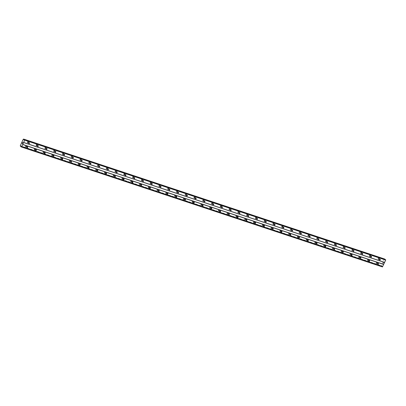<?xml version="1.0" encoding="UTF-8"?>
<svg xmlns="http://www.w3.org/2000/svg" width="406" height="406" viewBox="0 0 406 406"><rect width="100%" height="100%" fill="white"/><g stroke="black" fill="none" stroke-linecap="round" stroke-linejoin="round"><path stroke-width="0.3" stroke-dasharray="2.03 1.52" d="M378.915 259.419A0.426 0.34 -54 0 1 379.265 258.652A0.426 0.34 -54 0 1 378.915 259.419M378.894 258.049A0.71 0.568 126 0 0 378.316 259.322A0.71 0.568 126 0 0 378.894 258.049A0.71 0.568 126 0 0 378.316 259.322A0.71 0.568 126 0 0 378.894 258.049M370.145 256.506A0.426 0.34 -54 0 1 370.495 255.739A0.426 0.34 -54 0 1 370.145 256.506M370.125 255.135A0.71 0.568 126 0 0 369.546 256.409A0.71 0.568 126 0 0 370.125 255.135M370.125 255.13A0.71 0.568 126 0 0 369.546 256.409A0.71 0.568 126 0 0 370.125 255.13M361.376 253.593A0.426 0.34 -54 0 1 361.726 252.826A0.426 0.34 -54 0 1 361.376 253.593M361.355 252.222A0.71 0.568 126 0 0 360.777 253.496A0.71 0.568 126 0 0 361.355 252.222A0.71 0.568 126 0 0 360.777 253.496A0.71 0.568 126 0 0 361.355 252.217M352.606 250.68A0.426 0.34 -54 0 1 352.956 249.913A0.426 0.34 -54 0 1 352.606 250.68M352.586 249.304A0.71 0.568 126 0 0 352.007 250.583A0.71 0.568 126 0 0 352.586 249.304A0.71 0.568 126 0 0 352.007 250.583A0.71 0.568 126 0 0 352.586 249.304M343.836 247.767A0.426 0.34 -54 0 1 344.186 247A0.426 0.34 -54 0 1 343.836 247.767M343.816 246.391A0.71 0.568 126 0 0 343.237 247.67A0.71 0.568 126 0 0 343.816 246.391A0.71 0.568 126 0 0 343.237 247.67A0.71 0.568 126 0 0 343.816 246.391M335.067 244.854A0.426 0.34 -54 0 1 335.417 244.087A0.426 0.34 -54 0 1 335.067 244.854M335.046 243.478A0.71 0.568 126 0 0 334.468 244.757A0.71 0.568 126 0 0 335.046 243.478A0.71 0.568 126 0 0 334.468 244.757A0.71 0.568 126 0 0 335.046 243.478M326.297 241.94A0.426 0.34 -54 0 1 326.647 241.174A0.426 0.34 -54 0 1 326.297 241.94M326.277 240.565A0.71 0.568 126 0 0 325.698 241.844A0.71 0.568 126 0 0 326.277 240.565A0.71 0.568 126 0 0 325.698 241.844A0.71 0.568 126 0 0 326.277 240.565M317.528 239.027A0.426 0.34 -54 0 1 317.878 238.261A0.426 0.34 -54 0 1 317.528 239.027M317.507 237.652A0.71 0.568 126 0 0 316.929 238.931A0.71 0.568 126 0 0 317.507 237.652A0.71 0.568 126 0 0 316.929 238.926A0.71 0.568 126 0 0 317.507 237.652M308.758 236.114A0.426 0.34 -54 0 1 309.108 235.348A0.426 0.34 -54 0 1 308.758 236.114M308.738 234.739A0.71 0.568 126 0 0 308.159 236.018A0.71 0.568 126 0 0 308.738 234.739A0.71 0.568 126 0 0 308.159 236.013A0.71 0.568 126 0 0 308.738 234.739M299.988 233.201A0.426 0.34 -54 0 1 300.338 232.435A0.426 0.34 -54 0 1 299.988 233.201M299.968 231.826A0.71 0.568 126 0 0 299.389 233.1A0.71 0.568 126 0 0 299.968 231.826A0.71 0.568 126 0 0 299.389 233.1A0.71 0.568 126 0 0 299.968 231.826M291.219 230.283A0.426 0.34 -54 0 1 291.569 229.522A0.426 0.34 -54 0 1 291.219 230.283M291.198 228.913A0.71 0.568 126 0 0 290.62 230.187A0.71 0.568 126 0 0 291.198 228.913A0.71 0.568 126 0 0 290.62 230.187A0.71 0.568 126 0 0 291.198 228.913M282.449 227.37A0.426 0.34 -54 0 1 282.799 226.604A0.426 0.34 -54 0 1 282.449 227.37M282.429 226A0.71 0.568 126 0 0 281.85 227.274A0.71 0.568 126 0 0 282.429 226A0.71 0.568 126 0 0 281.85 227.274A0.71 0.568 126 0 0 282.429 226M273.68 224.457A0.426 0.34 -54 0 1 274.03 223.691A0.426 0.34 -54 0 1 273.68 224.457M273.659 223.087A0.71 0.568 126 0 0 273.081 224.361A0.71 0.568 126 0 0 273.659 223.087M273.659 223.082A0.71 0.568 126 0 0 273.081 224.361A0.71 0.568 126 0 0 273.659 223.082M264.91 221.544A0.426 0.34 -54 0 1 265.26 220.778A0.426 0.34 -54 0 1 264.91 221.544M264.89 220.169A0.71 0.568 126 0 0 264.311 221.448A0.71 0.568 126 0 0 264.89 220.169A0.71 0.568 126 0 0 264.311 221.448A0.71 0.568 126 0 0 264.89 220.169M256.14 218.631A0.426 0.34 -54 0 1 256.49 217.865A0.426 0.34 -54 0 1 256.14 218.631M256.12 217.256A0.71 0.568 126 0 0 255.541 218.535A0.71 0.568 126 0 0 256.12 217.256A0.71 0.568 126 0 0 255.541 218.535A0.71 0.568 126 0 0 256.12 217.256M247.371 215.718A0.426 0.34 -54 0 1 247.721 214.952A0.426 0.34 -54 0 1 247.371 215.718M247.35 214.343A0.71 0.568 126 0 0 246.772 215.622A0.71 0.568 126 0 0 247.35 214.343A0.71 0.568 126 0 0 246.772 215.622A0.71 0.568 126 0 0 247.35 214.343M238.601 212.805A0.426 0.34 -54 0 1 238.951 212.039A0.426 0.34 -54 0 1 238.601 212.805M238.581 211.43A0.71 0.568 126 0 0 238.002 212.708A0.71 0.568 126 0 0 238.581 211.43A0.71 0.568 126 0 0 238.002 212.708A0.71 0.568 126 0 0 238.581 211.43M229.832 209.892A0.426 0.34 -54 0 1 230.182 209.126A0.426 0.34 -54 0 1 229.832 209.892M229.811 208.517A0.71 0.568 126 0 0 229.233 209.795A0.71 0.568 126 0 0 229.811 208.517A0.71 0.568 126 0 0 229.233 209.795A0.71 0.568 126 0 0 229.811 208.517M221.062 206.979A0.426 0.34 -54 0 1 221.412 206.212A0.426 0.34 -54 0 1 221.062 206.979M221.042 205.603A0.71 0.568 126 0 0 220.463 206.882A0.71 0.568 126 0 0 221.042 205.603A0.71 0.568 126 0 0 220.463 206.877A0.71 0.568 126 0 0 221.042 205.603M212.292 204.066A0.426 0.34 -54 0 1 212.642 203.299A0.426 0.34 -54 0 1 212.292 204.066M212.272 202.69A0.71 0.568 126 0 0 211.693 203.964A0.71 0.568 126 0 0 212.272 202.69A0.71 0.568 126 0 0 211.693 203.964A0.71 0.568 126 0 0 212.272 202.69M203.523 201.153A0.426 0.34 -54 0 1 203.873 200.386A0.426 0.34 -54 0 1 203.523 201.153M203.502 199.777A0.71 0.568 126 0 0 202.924 201.051A0.71 0.568 126 0 0 203.502 199.777A0.71 0.568 126 0 0 202.924 201.051A0.71 0.568 126 0 0 203.502 199.777M194.753 198.235A0.426 0.34 -54 0 1 195.103 197.473A0.426 0.34 -54 0 1 194.753 198.235M194.733 196.864A0.71 0.568 126 0 0 194.154 198.138A0.71 0.568 126 0 0 194.733 196.864A0.71 0.568 126 0 0 194.154 198.138A0.71 0.568 126 0 0 194.733 196.864M185.984 195.322A0.426 0.34 -54 0 1 186.334 194.555A0.426 0.34 -54 0 1 185.984 195.322M185.963 193.951A0.71 0.568 126 0 0 185.385 195.225A0.71 0.568 126 0 0 185.963 193.951A0.71 0.568 126 0 0 185.385 195.225A0.71 0.568 126 0 0 185.963 193.946M177.214 192.408A0.426 0.34 -54 0 1 177.564 191.642A0.426 0.34 -54 0 1 177.214 192.408M177.194 191.038A0.71 0.568 126 0 0 176.615 192.312A0.71 0.568 126 0 0 177.194 191.038M177.194 191.033A0.71 0.568 126 0 0 176.615 192.312A0.71 0.568 126 0 0 177.194 191.033M168.444 189.495A0.426 0.34 -54 0 1 168.794 188.729A0.426 0.34 -54 0 1 168.444 189.495M168.424 188.12A0.71 0.568 126 0 0 167.845 189.399A0.71 0.568 126 0 0 168.424 188.12A0.71 0.568 126 0 0 167.84 189.399A0.71 0.568 126 0 0 168.424 188.12M159.675 186.582A0.426 0.34 -54 0 1 160.025 185.816A0.426 0.34 -54 0 1 159.675 186.582M159.654 185.207A0.71 0.568 126 0 0 159.076 186.486A0.71 0.568 126 0 0 159.654 185.207A0.71 0.568 126 0 0 159.071 186.486A0.71 0.568 126 0 0 159.654 185.207M150.905 183.669A0.426 0.34 -54 0 1 151.255 182.903A0.426 0.34 -54 0 1 150.905 183.669M150.885 182.294A0.71 0.568 126 0 0 150.306 183.573A0.71 0.568 126 0 0 150.885 182.294A0.71 0.568 126 0 0 150.301 183.573A0.71 0.568 126 0 0 150.885 182.294M142.136 180.756A0.426 0.34 -54 0 1 142.486 179.99A0.426 0.34 -54 0 1 142.136 180.756M142.115 179.381A0.71 0.568 126 0 0 141.537 180.66A0.71 0.568 126 0 0 142.115 179.381A0.71 0.568 126 0 0 141.532 180.66A0.71 0.568 126 0 0 142.115 179.381M133.366 177.843A0.426 0.34 -54 0 1 133.716 177.077A0.426 0.34 -54 0 1 133.366 177.843M133.346 176.468A0.71 0.568 126 0 0 132.767 177.747A0.71 0.568 126 0 0 133.346 176.468A0.71 0.568 126 0 0 132.762 177.742A0.71 0.568 126 0 0 133.346 176.468M124.596 174.93A0.426 0.34 -54 0 1 124.946 174.164A0.426 0.34 -54 0 1 124.596 174.93M124.576 173.555A0.71 0.568 126 0 0 123.997 174.834A0.71 0.568 126 0 0 124.576 173.555A0.71 0.568 126 0 0 123.992 174.829A0.71 0.568 126 0 0 124.576 173.555M115.827 172.017A0.426 0.34 -54 0 1 116.177 171.251A0.426 0.34 -54 0 1 115.827 172.017M115.806 170.642A0.71 0.568 126 0 0 115.228 171.916A0.71 0.568 126 0 0 115.806 170.642A0.71 0.568 126 0 0 115.223 171.916A0.71 0.568 126 0 0 115.806 170.642M107.057 169.099A0.426 0.34 -54 0 1 107.407 168.338A0.426 0.34 -54 0 1 107.057 169.099M107.037 167.729A0.71 0.568 126 0 0 106.458 169.003A0.71 0.568 126 0 0 107.037 167.729A0.71 0.568 126 0 0 106.453 169.003A0.71 0.568 126 0 0 107.037 167.729M98.288 166.186A0.426 0.34 -54 0 1 98.638 165.42A0.426 0.34 -54 0 1 98.288 166.186M98.267 164.816A0.71 0.568 126 0 0 97.689 166.09A0.71 0.568 126 0 0 98.267 164.816A0.71 0.568 126 0 0 97.684 166.09A0.71 0.568 126 0 0 98.267 164.816M89.518 163.273A0.426 0.34 -54 0 1 89.868 162.507A0.426 0.34 -54 0 1 89.518 163.273M89.498 161.903A0.71 0.568 126 0 0 88.919 163.176A0.71 0.568 126 0 0 89.498 161.903A0.71 0.568 126 0 0 88.914 163.176A0.71 0.568 126 0 0 89.498 161.898M80.748 160.36A0.426 0.34 -54 0 1 81.099 159.594A0.426 0.34 -54 0 1 80.748 160.36M80.728 158.985A0.71 0.568 126 0 0 80.149 160.263A0.71 0.568 126 0 0 80.728 158.985A0.71 0.568 126 0 0 80.144 160.263A0.71 0.568 126 0 0 80.728 158.985M71.979 157.447A0.426 0.34 -54 0 1 72.329 156.68A0.426 0.34 -54 0 1 71.979 157.447M71.958 156.071A0.71 0.568 126 0 0 71.38 157.35A0.71 0.568 126 0 0 71.958 156.071A0.71 0.568 126 0 0 71.375 157.35A0.71 0.568 126 0 0 71.958 156.071M63.209 154.534A0.426 0.34 -54 0 1 63.559 153.767A0.426 0.34 -54 0 1 63.209 154.534M63.189 153.158A0.71 0.568 126 0 0 62.61 154.437A0.71 0.568 126 0 0 63.189 153.158A0.71 0.568 126 0 0 62.605 154.437A0.71 0.568 126 0 0 63.189 153.158M54.44 151.621A0.426 0.34 -54 0 1 54.79 150.854A0.426 0.34 -54 0 1 54.44 151.621M54.419 150.245A0.71 0.568 126 0 0 53.841 151.524A0.71 0.568 126 0 0 54.419 150.245A0.71 0.568 126 0 0 53.836 151.524A0.71 0.568 126 0 0 54.419 150.245M45.67 148.708A0.426 0.34 -54 0 1 46.02 147.941A0.426 0.34 -54 0 1 45.67 148.708M45.65 147.332A0.71 0.568 126 0 0 45.071 148.611A0.71 0.568 126 0 0 45.65 147.332A0.71 0.568 126 0 0 45.066 148.611A0.71 0.568 126 0 0 45.65 147.332M36.9 145.795A0.426 0.34 -54 0 1 37.251 145.028A0.426 0.34 -54 0 1 36.9 145.795M36.88 144.419A0.71 0.568 126 0 0 36.301 145.698A0.71 0.568 126 0 0 36.88 144.419A0.71 0.568 126 0 0 36.296 145.693A0.71 0.568 126 0 0 36.88 144.419M28.131 142.882A0.426 0.34 -54 0 1 28.481 142.115A0.426 0.34 -54 0 1 28.131 142.882M28.11 141.506A0.71 0.568 126 0 0 27.532 142.78A0.71 0.568 126 0 0 28.11 141.506A0.71 0.568 126 0 0 27.527 142.78A0.71 0.568 126 0 0 28.11 141.506M377.052 263.504A0.426 0.34 -54 0 1 377.402 262.738A0.426 0.34 -54 0 1 377.052 263.504M377.037 262.134A0.71 0.568 126 0 0 376.453 263.408A0.71 0.568 126 0 0 377.037 262.134M377.032 262.134A0.71 0.568 126 0 0 376.453 263.408A0.71 0.568 126 0 0 377.032 262.134M368.283 260.591A0.426 0.34 -54 0 1 368.633 259.825A0.426 0.34 -54 0 1 368.283 260.591M368.267 259.221A0.71 0.568 126 0 0 367.684 260.495A0.71 0.568 126 0 0 368.267 259.221M368.262 259.216A0.71 0.568 126 0 0 367.684 260.495A0.71 0.568 126 0 0 368.262 259.216M359.513 257.678A0.426 0.34 -54 0 1 359.863 256.912A0.426 0.34 -54 0 1 359.513 257.678M359.498 256.303A0.71 0.568 126 0 0 358.914 257.582A0.71 0.568 126 0 0 359.498 256.303A0.71 0.568 126 0 0 358.914 257.582A0.71 0.568 126 0 0 359.493 256.303M350.743 254.765A0.426 0.34 -54 0 1 351.094 253.999A0.426 0.34 -54 0 1 350.743 254.765M350.728 253.39A0.71 0.568 126 0 0 350.145 254.669A0.71 0.568 126 0 0 350.728 253.39A0.71 0.568 126 0 0 350.145 254.669A0.71 0.568 126 0 0 350.723 253.39M341.974 251.852A0.426 0.34 -54 0 1 342.324 251.086A0.426 0.34 -54 0 1 341.974 251.852M341.959 250.477A0.71 0.568 126 0 0 341.375 251.756A0.71 0.568 126 0 0 341.959 250.477A0.71 0.568 126 0 0 341.375 251.756A0.71 0.568 126 0 0 341.953 250.477M333.204 248.939A0.426 0.34 -54 0 1 333.554 248.173A0.426 0.34 -54 0 1 333.204 248.939M333.189 247.564A0.71 0.568 126 0 0 332.605 248.842A0.71 0.568 126 0 0 333.189 247.564M333.184 247.564A0.71 0.568 126 0 0 332.605 248.842A0.71 0.568 126 0 0 333.184 247.564M324.435 246.026A0.426 0.34 -54 0 1 324.785 245.26A0.426 0.34 -54 0 1 324.435 246.026M324.419 244.651A0.71 0.568 126 0 0 323.836 245.929A0.71 0.568 126 0 0 324.419 244.651A0.71 0.568 126 0 0 323.836 245.929A0.71 0.568 126 0 0 324.414 244.651M315.665 243.113A0.426 0.34 -54 0 1 316.015 242.346A0.426 0.34 -54 0 1 315.665 243.113M315.65 241.737A0.71 0.568 126 0 0 315.066 243.016A0.71 0.568 126 0 0 315.65 241.737A0.71 0.568 126 0 0 315.066 243.011A0.71 0.568 126 0 0 315.645 241.737M306.895 240.2A0.426 0.34 -54 0 1 307.246 239.433A0.426 0.34 -54 0 1 306.895 240.2M306.88 238.824A0.71 0.568 126 0 0 306.297 240.098A0.71 0.568 126 0 0 306.88 238.824A0.71 0.568 126 0 0 306.297 240.098A0.71 0.568 126 0 0 306.875 238.824M298.126 237.287A0.426 0.34 -54 0 1 298.476 236.52A0.426 0.34 -54 0 1 298.126 237.287M298.111 235.911A0.71 0.568 126 0 0 297.527 237.185A0.71 0.568 126 0 0 298.111 235.911A0.71 0.568 126 0 0 297.527 237.185A0.71 0.568 126 0 0 298.105 235.911M289.356 234.369A0.426 0.34 -54 0 1 289.706 233.607A0.426 0.34 -54 0 1 289.356 234.369M289.341 232.998A0.71 0.568 126 0 0 288.757 234.272A0.71 0.568 126 0 0 289.341 232.998M289.336 232.998A0.71 0.568 126 0 0 288.757 234.272A0.71 0.568 126 0 0 289.336 232.998M280.587 231.456A0.426 0.34 -54 0 1 280.937 230.689A0.426 0.34 -54 0 1 280.587 231.456M280.571 230.085A0.71 0.568 126 0 0 279.988 231.359A0.71 0.568 126 0 0 280.571 230.085A0.71 0.568 126 0 0 279.988 231.359A0.71 0.568 126 0 0 280.566 230.085M271.817 228.542A0.426 0.34 -54 0 1 272.167 227.776A0.426 0.34 -54 0 1 271.817 228.542M271.802 227.172A0.71 0.568 126 0 0 271.218 228.446A0.71 0.568 126 0 0 271.802 227.172M271.797 227.167A0.71 0.568 126 0 0 271.218 228.446A0.71 0.568 126 0 0 271.797 227.167M263.047 225.629A0.426 0.34 -54 0 1 263.398 224.863A0.426 0.34 -54 0 1 263.047 225.629M263.032 224.254A0.71 0.568 126 0 0 262.449 225.533A0.71 0.568 126 0 0 263.032 224.254A0.71 0.568 126 0 0 262.449 225.533A0.71 0.568 126 0 0 263.027 224.254M254.278 222.716A0.426 0.34 -54 0 1 254.628 221.95A0.426 0.34 -54 0 1 254.278 222.716M254.263 221.341A0.71 0.568 126 0 0 253.679 222.62A0.71 0.568 126 0 0 254.263 221.341A0.71 0.568 126 0 0 253.679 222.62A0.71 0.568 126 0 0 254.257 221.341M245.508 219.803A0.426 0.34 -54 0 1 245.858 219.037A0.426 0.34 -54 0 1 245.508 219.803M245.493 218.428A0.71 0.568 126 0 0 244.909 219.707A0.71 0.568 126 0 0 245.493 218.428M245.488 218.428A0.71 0.568 126 0 0 244.909 219.707A0.71 0.568 126 0 0 245.488 218.428M236.739 216.89A0.426 0.34 -54 0 1 237.089 216.124A0.426 0.34 -54 0 1 236.739 216.89M236.723 215.515A0.71 0.568 126 0 0 236.14 216.794A0.71 0.568 126 0 0 236.723 215.515A0.71 0.568 126 0 0 236.14 216.794A0.71 0.568 126 0 0 236.718 215.515M227.969 213.977A0.426 0.34 -54 0 1 228.319 213.211A0.426 0.34 -54 0 1 227.969 213.977M227.954 212.602A0.71 0.568 126 0 0 227.37 213.881A0.71 0.568 126 0 0 227.954 212.602A0.71 0.568 126 0 0 227.37 213.876A0.71 0.568 126 0 0 227.949 212.602M219.199 211.064A0.426 0.34 -54 0 1 219.55 210.298A0.426 0.34 -54 0 1 219.199 211.064M219.184 209.689A0.71 0.568 126 0 0 218.601 210.968A0.71 0.568 126 0 0 219.184 209.689A0.71 0.568 126 0 0 218.601 210.963A0.71 0.568 126 0 0 219.179 209.689M210.43 208.151A0.426 0.34 -54 0 1 210.78 207.385A0.426 0.34 -54 0 1 210.43 208.151M210.415 206.776A0.71 0.568 126 0 0 209.831 208.05A0.71 0.568 126 0 0 210.415 206.776A0.71 0.568 126 0 0 209.831 208.05A0.71 0.568 126 0 0 210.409 206.776M201.66 205.233A0.426 0.34 -54 0 1 202.01 204.472A0.426 0.34 -54 0 1 201.66 205.233M201.64 203.863A0.71 0.568 126 0 0 201.061 205.137A0.71 0.568 126 0 0 201.64 203.863A0.71 0.568 126 0 0 201.061 205.137A0.71 0.568 126 0 0 201.64 203.863M192.891 202.32A0.426 0.34 -54 0 1 193.241 201.554A0.426 0.34 -54 0 1 192.891 202.32M192.87 200.95A0.71 0.568 126 0 0 192.292 202.224A0.71 0.568 126 0 0 192.87 200.95A0.71 0.568 126 0 0 192.292 202.224A0.71 0.568 126 0 0 192.87 200.95M184.121 199.407A0.426 0.34 -54 0 1 184.471 198.641A0.426 0.34 -54 0 1 184.121 199.407M184.101 198.037A0.71 0.568 126 0 0 183.522 199.31A0.71 0.568 126 0 0 184.101 198.037A0.71 0.568 126 0 0 183.522 199.31A0.71 0.568 126 0 0 184.101 198.032M175.351 196.494A0.426 0.34 -54 0 1 175.702 195.728A0.426 0.34 -54 0 1 175.351 196.494M175.331 195.119A0.71 0.568 126 0 0 174.753 196.397A0.71 0.568 126 0 0 175.331 195.119A0.71 0.568 126 0 0 174.753 196.397A0.71 0.568 126 0 0 175.331 195.119M166.582 193.581A0.426 0.34 -54 0 1 166.932 192.814A0.426 0.34 -54 0 1 166.582 193.581M166.561 192.205A0.71 0.568 126 0 0 165.983 193.484A0.71 0.568 126 0 0 166.561 192.205A0.71 0.568 126 0 0 165.983 193.484A0.71 0.568 126 0 0 166.561 192.205M157.812 190.668A0.426 0.34 -54 0 1 158.162 189.901A0.426 0.34 -54 0 1 157.812 190.668M157.792 189.292A0.71 0.568 126 0 0 157.213 190.571A0.71 0.568 126 0 0 157.792 189.292A0.71 0.568 126 0 0 157.213 190.571A0.71 0.568 126 0 0 157.792 189.292M149.043 187.755A0.426 0.34 -54 0 1 149.393 186.988A0.426 0.34 -54 0 1 149.043 187.755M149.022 186.379A0.71 0.568 126 0 0 148.444 187.658A0.71 0.568 126 0 0 149.022 186.379A0.71 0.568 126 0 0 148.444 187.658A0.71 0.568 126 0 0 149.022 186.379M140.273 184.842A0.426 0.34 -54 0 1 140.623 184.075A0.426 0.34 -54 0 1 140.273 184.842M140.253 183.466A0.71 0.568 126 0 0 139.674 184.745A0.71 0.568 126 0 0 140.253 183.466A0.71 0.568 126 0 0 139.674 184.745A0.71 0.568 126 0 0 140.253 183.466M131.503 181.929A0.426 0.34 -54 0 1 131.854 181.162A0.426 0.34 -54 0 1 131.503 181.929M131.483 180.553A0.71 0.568 126 0 0 130.905 181.832A0.71 0.568 126 0 0 131.483 180.553A0.71 0.568 126 0 0 130.905 181.827A0.71 0.568 126 0 0 131.483 180.553M122.734 179.016A0.426 0.34 -54 0 1 123.084 178.249A0.426 0.34 -54 0 1 122.734 179.016M122.713 177.64A0.71 0.568 126 0 0 122.135 178.914A0.71 0.568 126 0 0 122.713 177.64A0.71 0.568 126 0 0 122.135 178.914A0.71 0.568 126 0 0 122.713 177.64M113.964 176.102A0.426 0.34 -54 0 1 114.314 175.336A0.426 0.34 -54 0 1 113.964 176.102M113.944 174.727A0.71 0.568 126 0 0 113.365 176.001A0.71 0.568 126 0 0 113.944 174.727A0.71 0.568 126 0 0 113.365 176.001A0.71 0.568 126 0 0 113.944 174.727M105.195 173.184A0.426 0.34 -54 0 1 105.545 172.423A0.426 0.34 -54 0 1 105.195 173.184M105.174 171.814A0.71 0.568 126 0 0 104.596 173.088A0.71 0.568 126 0 0 105.174 171.814A0.71 0.568 126 0 0 104.596 173.088A0.71 0.568 126 0 0 105.174 171.814M96.425 170.271A0.426 0.34 -54 0 1 96.775 169.505A0.426 0.34 -54 0 1 96.425 170.271M96.405 168.901A0.71 0.568 126 0 0 95.826 170.175A0.71 0.568 126 0 0 96.405 168.901A0.71 0.568 126 0 0 95.826 170.175A0.71 0.568 126 0 0 96.405 168.901M87.655 167.358A0.426 0.34 -54 0 1 88.006 166.592A0.426 0.34 -54 0 1 87.655 167.358M87.635 165.988A0.71 0.568 126 0 0 87.057 167.262A0.71 0.568 126 0 0 87.635 165.988A0.71 0.568 126 0 0 87.057 167.262A0.71 0.568 126 0 0 87.635 165.983M78.886 164.445A0.426 0.34 -54 0 1 79.236 163.679A0.426 0.34 -54 0 1 78.886 164.445M78.865 163.07A0.71 0.568 126 0 0 78.287 164.349A0.71 0.568 126 0 0 78.865 163.07A0.71 0.568 126 0 0 78.287 164.349A0.71 0.568 126 0 0 78.865 163.07M70.116 161.532A0.426 0.34 -54 0 1 70.466 160.766A0.426 0.34 -54 0 1 70.116 161.532M70.096 160.157A0.71 0.568 126 0 0 69.517 161.436A0.71 0.568 126 0 0 70.096 160.157A0.71 0.568 126 0 0 69.517 161.436A0.71 0.568 126 0 0 70.096 160.157M61.347 158.619A0.426 0.34 -54 0 1 61.697 157.853A0.426 0.34 -54 0 1 61.347 158.619M61.326 157.244A0.71 0.568 126 0 0 60.748 158.523A0.71 0.568 126 0 0 61.326 157.244A0.71 0.568 126 0 0 60.748 158.523A0.71 0.568 126 0 0 61.326 157.244M52.577 155.706A0.426 0.34 -54 0 1 52.927 154.94A0.426 0.34 -54 0 1 52.577 155.706M52.557 154.331A0.71 0.568 126 0 0 51.978 155.61A0.71 0.568 126 0 0 52.557 154.331A0.71 0.568 126 0 0 51.978 155.61A0.71 0.568 126 0 0 52.557 154.331M43.807 152.793A0.426 0.34 -54 0 1 44.158 152.027A0.426 0.34 -54 0 1 43.807 152.793M43.787 151.418A0.71 0.568 126 0 0 43.209 152.697A0.71 0.568 126 0 0 43.787 151.418A0.71 0.568 126 0 0 43.209 152.692A0.71 0.568 126 0 0 43.787 151.418M35.038 149.88A0.426 0.34 -54 0 1 35.388 149.114A0.426 0.34 -54 0 1 35.038 149.88M35.017 148.505A0.71 0.568 126 0 0 34.439 149.784A0.71 0.568 126 0 0 35.017 148.505A0.71 0.568 126 0 0 34.439 149.778A0.71 0.568 126 0 0 35.017 148.505M26.268 146.967A0.426 0.34 -54 0 1 26.618 146.201A0.426 0.34 -54 0 1 26.268 146.967M26.248 145.592A0.71 0.568 126 0 0 25.669 146.865A0.71 0.568 126 0 0 26.248 145.592A0.71 0.568 126 0 0 25.669 146.865A0.71 0.568 126 0 0 26.248 145.592M26.151 147.221A0.71 0.568 -54 0 1 26.735 145.942A0.71 0.568 -54 0 1 26.151 147.221M25.715 146.901A0.71 0.568 -54 0 1 26.294 145.622A0.71 0.568 -54 0 1 25.715 146.901M34.921 150.134A0.71 0.568 -54 0 1 35.505 148.855A0.71 0.568 -54 0 1 34.921 150.134M34.485 149.814A0.71 0.568 -54 0 1 35.063 148.54A0.71 0.568 -54 0 1 34.485 149.814M43.691 153.047A0.71 0.568 -54 0 1 44.274 151.773A0.71 0.568 -54 0 1 43.691 153.047M43.254 152.727A0.71 0.568 -54 0 1 43.833 151.453A0.71 0.568 -54 0 1 43.254 152.727M52.46 155.96A0.71 0.568 -54 0 1 53.044 154.686A0.71 0.568 -54 0 1 52.46 155.96M52.024 155.64A0.71 0.568 -54 0 1 52.602 154.366A0.71 0.568 -54 0 1 52.024 155.64M61.23 158.873A0.71 0.568 -54 0 1 61.813 157.599A0.71 0.568 -54 0 1 61.23 158.873M60.793 158.553A0.71 0.568 -54 0 1 61.372 157.279A0.71 0.568 -54 0 1 60.793 158.553M69.999 161.786A0.71 0.568 -54 0 1 70.583 160.512A0.71 0.568 -54 0 1 69.999 161.786M69.563 161.466A0.71 0.568 -54 0 1 70.142 160.192A0.71 0.568 -54 0 1 69.563 161.466M78.769 164.699A0.71 0.568 -54 0 1 79.353 163.425A0.71 0.568 -54 0 1 78.769 164.699M78.333 164.384A0.71 0.568 -54 0 1 78.911 163.105A0.71 0.568 -54 0 1 78.333 164.384M87.539 167.617A0.71 0.568 -54 0 1 88.122 166.338A0.71 0.568 -54 0 1 87.539 167.617M87.102 167.297A0.71 0.568 -54 0 1 87.681 166.018A0.71 0.568 -54 0 1 87.102 167.297M96.308 170.53A0.71 0.568 -54 0 1 96.892 169.251A0.71 0.568 -54 0 1 96.308 170.53M95.872 170.21A0.71 0.568 -54 0 1 96.45 168.932A0.71 0.568 -54 0 1 95.872 170.21M105.078 173.443A0.71 0.568 -54 0 1 105.661 172.164A0.71 0.568 -54 0 1 105.078 173.443M104.641 173.123A0.71 0.568 -54 0 1 105.22 171.845A0.71 0.568 -54 0 1 104.641 173.123M113.847 176.356A0.71 0.568 -54 0 1 114.431 175.077A0.71 0.568 -54 0 1 113.847 176.356M113.411 176.037A0.71 0.568 -54 0 1 113.99 174.758A0.71 0.568 -54 0 1 113.411 176.037M122.617 179.269A0.71 0.568 -54 0 1 123.201 177.99A0.71 0.568 -54 0 1 122.617 179.269M122.181 178.95A0.71 0.568 -54 0 1 122.759 177.671A0.71 0.568 -54 0 1 122.181 178.95M131.387 182.182A0.71 0.568 -54 0 1 131.97 180.903A0.71 0.568 -54 0 1 131.387 182.182M130.95 181.863A0.71 0.568 -54 0 1 131.529 180.589A0.71 0.568 -54 0 1 130.95 181.863M140.156 185.095A0.71 0.568 -54 0 1 140.74 183.822A0.71 0.568 -54 0 1 140.156 185.095M139.72 184.776A0.71 0.568 -54 0 1 140.298 183.502A0.71 0.568 -54 0 1 139.72 184.776M148.926 188.008A0.71 0.568 -54 0 1 149.51 186.735A0.71 0.568 -54 0 1 148.926 188.008M148.489 187.689A0.71 0.568 -54 0 1 149.068 186.415A0.71 0.568 -54 0 1 148.489 187.689M157.695 190.921A0.71 0.568 -54 0 1 158.279 189.648A0.71 0.568 -54 0 1 157.695 190.921M157.259 190.602A0.71 0.568 -54 0 1 157.838 189.328A0.71 0.568 -54 0 1 157.259 190.602M166.465 193.835A0.71 0.568 -54 0 1 167.049 192.561A0.71 0.568 -54 0 1 166.465 193.835M166.029 193.52A0.71 0.568 -54 0 1 166.607 192.241A0.71 0.568 -54 0 1 166.029 193.52M175.235 196.753A0.71 0.568 -54 0 1 175.818 195.474A0.71 0.568 -54 0 1 175.235 196.753M174.798 196.433A0.71 0.568 -54 0 1 175.382 195.154A0.71 0.568 -54 0 1 174.798 196.433M184.004 199.666A0.71 0.568 -54 0 1 184.588 198.387A0.71 0.568 -54 0 1 184.004 199.666M183.568 199.346A0.71 0.568 -54 0 1 184.151 198.067A0.71 0.568 -54 0 1 183.568 199.346M192.774 202.579A0.71 0.568 -54 0 1 193.357 201.3A0.71 0.568 -54 0 1 192.774 202.579M192.337 202.259A0.71 0.568 -54 0 1 192.921 200.98A0.71 0.568 -54 0 1 192.337 202.259M201.543 205.492A0.71 0.568 -54 0 1 202.127 204.213A0.71 0.568 -54 0 1 201.543 205.492M201.107 205.172A0.71 0.568 -54 0 1 201.691 203.893A0.71 0.568 -54 0 1 201.107 205.172M210.313 208.405A0.71 0.568 -54 0 1 210.897 207.126A0.71 0.568 -54 0 1 210.313 208.405M209.877 208.085A0.71 0.568 -54 0 1 210.46 206.806A0.71 0.568 -54 0 1 209.877 208.085M219.083 211.318A0.71 0.568 -54 0 1 219.666 210.039A0.71 0.568 -54 0 1 219.083 211.318M218.646 210.998A0.71 0.568 -54 0 1 219.23 209.724A0.71 0.568 -54 0 1 218.646 210.998M227.852 214.231A0.71 0.568 -54 0 1 228.436 212.957A0.71 0.568 -54 0 1 227.852 214.231M227.416 213.911A0.71 0.568 -54 0 1 227.999 212.637A0.71 0.568 -54 0 1 227.416 213.911M236.622 217.144A0.71 0.568 -54 0 1 237.205 215.87A0.71 0.568 -54 0 1 236.622 217.144M236.185 216.824A0.71 0.568 -54 0 1 236.769 215.55A0.71 0.568 -54 0 1 236.185 216.824M245.391 220.057A0.71 0.568 -54 0 1 245.975 218.783A0.71 0.568 -54 0 1 245.391 220.057M244.955 219.737A0.71 0.568 -54 0 1 245.539 218.464A0.71 0.568 -54 0 1 244.955 219.737M254.161 222.97A0.71 0.568 -54 0 1 254.745 221.696A0.71 0.568 -54 0 1 254.161 222.97M253.725 222.65A0.71 0.568 -54 0 1 254.308 221.377A0.71 0.568 -54 0 1 253.725 222.65M262.931 225.883A0.71 0.568 -54 0 1 263.514 224.609A0.71 0.568 -54 0 1 262.931 225.883M262.494 225.569A0.71 0.568 -54 0 1 263.078 224.29A0.71 0.568 -54 0 1 262.494 225.569M271.7 228.801A0.71 0.568 -54 0 1 272.284 227.522A0.71 0.568 -54 0 1 271.7 228.801M271.264 228.482A0.71 0.568 -54 0 1 271.847 227.203A0.71 0.568 -54 0 1 271.264 228.482M280.47 231.714A0.71 0.568 -54 0 1 281.053 230.435A0.71 0.568 -54 0 1 280.47 231.714M280.033 231.395A0.71 0.568 -54 0 1 280.617 230.116A0.71 0.568 -54 0 1 280.033 231.395M289.239 234.627A0.71 0.568 -54 0 1 289.823 233.348A0.71 0.568 -54 0 1 289.239 234.627M288.803 234.308A0.71 0.568 -54 0 1 289.387 233.029A0.71 0.568 -54 0 1 288.803 234.308M298.009 237.54A0.71 0.568 -54 0 1 298.593 236.262A0.71 0.568 -54 0 1 298.009 237.54M297.573 237.221A0.71 0.568 -54 0 1 298.156 235.942A0.71 0.568 -54 0 1 297.573 237.221M306.779 240.453A0.71 0.568 -54 0 1 307.362 239.175A0.71 0.568 -54 0 1 306.779 240.453M306.342 240.134A0.71 0.568 -54 0 1 306.926 238.855A0.71 0.568 -54 0 1 306.342 240.134M315.548 243.367A0.71 0.568 -54 0 1 316.132 242.088A0.71 0.568 -54 0 1 315.548 243.367M315.112 243.047A0.71 0.568 -54 0 1 315.695 241.773A0.71 0.568 -54 0 1 315.112 243.047M324.318 246.28A0.71 0.568 -54 0 1 324.901 245.006A0.71 0.568 -54 0 1 324.318 246.28M323.881 245.96A0.71 0.568 -54 0 1 324.465 244.686A0.71 0.568 -54 0 1 323.881 245.96M333.087 249.193A0.71 0.568 -54 0 1 333.671 247.919A0.71 0.568 -54 0 1 333.087 249.193M332.651 248.873A0.71 0.568 -54 0 1 333.235 247.599A0.71 0.568 -54 0 1 332.651 248.873M341.857 252.106A0.71 0.568 -54 0 1 342.441 250.832A0.71 0.568 -54 0 1 341.857 252.106M341.421 251.786A0.71 0.568 -54 0 1 342.004 250.512A0.71 0.568 -54 0 1 341.421 251.786M350.627 255.019A0.71 0.568 -54 0 1 351.21 253.745A0.71 0.568 -54 0 1 350.627 255.019M350.19 254.704A0.71 0.568 -54 0 1 350.774 253.425A0.71 0.568 -54 0 1 350.19 254.704M359.396 257.937A0.71 0.568 -54 0 1 359.98 256.658A0.71 0.568 -54 0 1 359.396 257.937M358.96 257.617A0.71 0.568 -54 0 1 359.543 256.338A0.71 0.568 -54 0 1 358.96 257.617M368.166 260.85A0.71 0.568 -54 0 1 368.749 259.571A0.71 0.568 -54 0 1 368.166 260.85M367.729 260.53A0.71 0.568 -54 0 1 368.313 259.251A0.71 0.568 -54 0 1 367.729 260.53M376.935 263.763A0.71 0.568 -54 0 1 377.519 262.484A0.71 0.568 -54 0 1 376.935 263.763M376.499 263.443A0.71 0.568 -54 0 1 377.083 262.164A0.71 0.568 -54 0 1 376.499 263.443M28.014 143.135A0.71 0.568 -54 0 1 28.598 141.856A0.71 0.568 -54 0 1 28.014 143.135M27.578 142.816A0.71 0.568 -54 0 1 28.156 141.537A0.71 0.568 -54 0 1 27.578 142.816M36.784 146.048A0.71 0.568 -54 0 1 37.367 144.769A0.71 0.568 -54 0 1 36.784 146.048M36.347 145.729A0.71 0.568 -54 0 1 36.926 144.455A0.71 0.568 -54 0 1 36.347 145.729M45.553 148.961A0.71 0.568 -54 0 1 46.137 147.688A0.71 0.568 -54 0 1 45.553 148.961M45.117 148.642A0.71 0.568 -54 0 1 45.695 147.368A0.71 0.568 -54 0 1 45.117 148.642M54.323 151.874A0.71 0.568 -54 0 1 54.906 150.601A0.71 0.568 -54 0 1 54.323 151.874M53.886 151.555A0.71 0.568 -54 0 1 54.465 150.281A0.71 0.568 -54 0 1 53.886 151.555M63.092 154.787A0.71 0.568 -54 0 1 63.676 153.514A0.71 0.568 -54 0 1 63.092 154.787M62.656 154.468A0.71 0.568 -54 0 1 63.234 153.194A0.71 0.568 -54 0 1 62.656 154.468M71.862 157.701A0.71 0.568 -54 0 1 72.446 156.427A0.71 0.568 -54 0 1 71.862 157.701M71.426 157.386A0.71 0.568 -54 0 1 72.004 156.107A0.71 0.568 -54 0 1 71.426 157.386M80.632 160.619A0.71 0.568 -54 0 1 81.215 159.34A0.71 0.568 -54 0 1 80.632 160.619M80.195 160.299A0.71 0.568 -54 0 1 80.774 159.02A0.71 0.568 -54 0 1 80.195 160.299M89.401 163.532A0.71 0.568 -54 0 1 89.985 162.253A0.71 0.568 -54 0 1 89.401 163.532M88.965 163.212A0.71 0.568 -54 0 1 89.543 161.933A0.71 0.568 -54 0 1 88.965 163.212M98.171 166.445A0.71 0.568 -54 0 1 98.754 165.166A0.71 0.568 -54 0 1 98.171 166.445M97.734 166.125A0.71 0.568 -54 0 1 98.313 164.846A0.71 0.568 -54 0 1 97.734 166.125M106.94 169.358A0.71 0.568 -54 0 1 107.524 168.079A0.71 0.568 -54 0 1 106.94 169.358M106.504 169.038A0.71 0.568 -54 0 1 107.082 167.759A0.71 0.568 -54 0 1 106.504 169.038M115.71 172.271A0.71 0.568 -54 0 1 116.294 170.992A0.71 0.568 -54 0 1 115.71 172.271M115.274 171.951A0.71 0.568 -54 0 1 115.852 170.672A0.71 0.568 -54 0 1 115.274 171.951M124.48 175.184A0.71 0.568 -54 0 1 125.063 173.905A0.71 0.568 -54 0 1 124.48 175.184M124.043 174.864A0.71 0.568 -54 0 1 124.622 173.59A0.71 0.568 -54 0 1 124.043 174.864M133.249 178.097A0.71 0.568 -54 0 1 133.833 176.823A0.71 0.568 -54 0 1 133.249 178.097M132.813 177.777A0.71 0.568 -54 0 1 133.391 176.503A0.71 0.568 -54 0 1 132.813 177.777M142.019 181.01A0.71 0.568 -54 0 1 142.602 179.736A0.71 0.568 -54 0 1 142.019 181.01M141.582 180.69A0.71 0.568 -54 0 1 142.161 179.416A0.71 0.568 -54 0 1 141.582 180.69M150.788 183.923A0.71 0.568 -54 0 1 151.372 182.649A0.71 0.568 -54 0 1 150.788 183.923M150.352 183.603A0.71 0.568 -54 0 1 150.93 182.33A0.71 0.568 -54 0 1 150.352 183.603M159.558 186.836A0.71 0.568 -54 0 1 160.142 185.562A0.71 0.568 -54 0 1 159.558 186.836M159.122 186.516A0.71 0.568 -54 0 1 159.7 185.243A0.71 0.568 -54 0 1 159.122 186.516M168.328 189.749A0.71 0.568 -54 0 1 168.911 188.475A0.71 0.568 -54 0 1 168.328 189.749M167.891 189.435A0.71 0.568 -54 0 1 168.47 188.156A0.71 0.568 -54 0 1 167.891 189.435M177.097 192.667A0.71 0.568 -54 0 1 177.681 191.388A0.71 0.568 -54 0 1 177.097 192.667M176.661 192.348A0.71 0.568 -54 0 1 177.239 191.069A0.71 0.568 -54 0 1 176.661 192.348M185.867 195.58A0.71 0.568 -54 0 1 186.45 194.301A0.71 0.568 -54 0 1 185.867 195.58M185.43 195.261A0.71 0.568 -54 0 1 186.009 193.982A0.71 0.568 -54 0 1 185.43 195.261M194.636 198.493A0.71 0.568 -54 0 1 195.22 197.214A0.71 0.568 -54 0 1 194.636 198.493M194.2 198.174A0.71 0.568 -54 0 1 194.778 196.895A0.71 0.568 -54 0 1 194.2 198.174M203.406 201.406A0.71 0.568 -54 0 1 203.99 200.128A0.71 0.568 -54 0 1 203.406 201.406M202.97 201.087A0.71 0.568 -54 0 1 203.548 199.808A0.71 0.568 -54 0 1 202.97 201.087M212.176 204.32A0.71 0.568 -54 0 1 212.759 203.041A0.71 0.568 -54 0 1 212.176 204.32M211.739 204A0.71 0.568 -54 0 1 212.318 202.721A0.71 0.568 -54 0 1 211.739 204M220.945 207.233A0.71 0.568 -54 0 1 221.529 205.954A0.71 0.568 -54 0 1 220.945 207.233M220.509 206.913A0.71 0.568 -54 0 1 221.087 205.639A0.71 0.568 -54 0 1 220.509 206.913M229.715 210.146A0.71 0.568 -54 0 1 230.298 208.872A0.71 0.568 -54 0 1 229.715 210.146M229.278 209.826A0.71 0.568 -54 0 1 229.857 208.552A0.71 0.568 -54 0 1 229.278 209.826M238.484 213.059A0.71 0.568 -54 0 1 239.068 211.785A0.71 0.568 -54 0 1 238.484 213.059M238.048 212.739A0.71 0.568 -54 0 1 238.626 211.465A0.71 0.568 -54 0 1 238.048 212.739M247.254 215.972A0.71 0.568 -54 0 1 247.838 214.698A0.71 0.568 -54 0 1 247.254 215.972M246.818 215.652A0.71 0.568 -54 0 1 247.396 214.378A0.71 0.568 -54 0 1 246.818 215.652M256.024 218.885A0.71 0.568 -54 0 1 256.607 217.611A0.71 0.568 -54 0 1 256.024 218.885M255.587 218.565A0.71 0.568 -54 0 1 256.166 217.291A0.71 0.568 -54 0 1 255.587 218.565M264.793 221.803A0.71 0.568 -54 0 1 265.377 220.524A0.71 0.568 -54 0 1 264.793 221.803M264.357 221.483A0.71 0.568 -54 0 1 264.935 220.204A0.71 0.568 -54 0 1 264.357 221.483M273.563 224.716A0.71 0.568 -54 0 1 274.146 223.437A0.71 0.568 -54 0 1 273.563 224.716M273.126 224.396A0.71 0.568 -54 0 1 273.705 223.117A0.71 0.568 -54 0 1 273.126 224.396M282.332 227.629A0.71 0.568 -54 0 1 282.916 226.35A0.71 0.568 -54 0 1 282.332 227.629M281.896 227.309A0.71 0.568 -54 0 1 282.474 226.03A0.71 0.568 -54 0 1 281.896 227.309M291.102 230.542A0.71 0.568 -54 0 1 291.686 229.263A0.71 0.568 -54 0 1 291.102 230.542M290.666 230.222A0.71 0.568 -54 0 1 291.244 228.943A0.71 0.568 -54 0 1 290.666 230.222M299.872 233.455A0.71 0.568 -54 0 1 300.455 232.176A0.71 0.568 -54 0 1 299.872 233.455M299.435 233.135A0.71 0.568 -54 0 1 300.014 231.856A0.71 0.568 -54 0 1 299.435 233.135M308.641 236.368A0.71 0.568 -54 0 1 309.225 235.089A0.71 0.568 -54 0 1 308.641 236.368M308.205 236.048A0.71 0.568 -54 0 1 308.783 234.775A0.71 0.568 -54 0 1 308.205 236.048M317.411 239.281A0.71 0.568 -54 0 1 317.994 238.007A0.71 0.568 -54 0 1 317.411 239.281M316.974 238.961A0.71 0.568 -54 0 1 317.553 237.688A0.71 0.568 -54 0 1 316.974 238.961M326.18 242.194A0.71 0.568 -54 0 1 326.764 240.92A0.71 0.568 -54 0 1 326.18 242.194M325.744 241.874A0.71 0.568 -54 0 1 326.322 240.601A0.71 0.568 -54 0 1 325.744 241.874M334.95 245.107A0.71 0.568 -54 0 1 335.534 243.833A0.71 0.568 -54 0 1 334.95 245.107M334.514 244.788A0.71 0.568 -54 0 1 335.092 243.514A0.71 0.568 -54 0 1 334.514 244.788M343.72 248.02A0.71 0.568 -54 0 1 344.303 246.746A0.71 0.568 -54 0 1 343.72 248.02M343.283 247.701A0.71 0.568 -54 0 1 343.862 246.427A0.71 0.568 -54 0 1 343.283 247.701M352.489 250.933A0.71 0.568 -54 0 1 353.073 249.66A0.71 0.568 -54 0 1 352.489 250.933M352.053 250.619A0.71 0.568 -54 0 1 352.631 249.34A0.71 0.568 -54 0 1 352.053 250.619M361.259 253.851A0.71 0.568 -54 0 1 361.842 252.573A0.71 0.568 -54 0 1 361.259 253.851M360.822 253.532A0.71 0.568 -54 0 1 361.401 252.253A0.71 0.568 -54 0 1 360.822 253.532M370.028 256.765A0.71 0.568 -54 0 1 370.612 255.486A0.71 0.568 -54 0 1 370.028 256.765M369.592 256.445A0.71 0.568 -54 0 1 370.17 255.166A0.71 0.568 -54 0 1 369.592 256.445M378.798 259.678A0.71 0.568 -54 0 1 379.382 258.399A0.71 0.568 -54 0 1 378.798 259.678M378.362 259.358A0.71 0.568 -54 0 1 378.945 258.079A0.71 0.568 -54 0 1 378.362 259.358M22.188 143.242L22.289 142.973M22.538 143.156L22.426 143.46M22.447 142.821L22.518 142.562M22.772 142.643L22.634 142.998M383.518 262.499L383.396 262.758L383.518 262.499M383.751 262.672L383.629 262.926L383.751 262.672M383.65 262.941L383.782 262.652L383.513 262.454L383.629 262.926M383.218 263.103L383.487 263.296L383.218 263.103M384.644 259.018L384.264 259.195L381.315 265.661L381.549 266.285L382.107 266.108L382.427 266.92M20.792 146.165L382.137 266.224M385.431 259.612L384.974 259.835L384.776 259.388M384.974 259.835L23.964 139.897L384.974 259.835M24.045 139.867L385.066 259.81M24.111 139.831L384.837 259.673M24.279 139.73L384.822 259.515M23.594 139.101L384.609 259.038M23.431 139.228L384.375 259.145M23.249 139.253L384.264 259.195M20.3 145.718L381.315 265.661M20.325 145.866L381.341 265.808M20.366 146.175L381.386 266.118M20.376 146.231L381.391 266.169M21.137 146.505L381.594 266.255M382.107 266.108L21.092 146.165L381.934 266.047M21.219 146.845L382.234 266.783M24.345 139.694L385.365 259.632M24.025 139.882L384.878 259.769M24.203 139.776L384.837 259.591M23.33 139.202L384.345 259.145M20.305 145.835L381.325 265.778M21.142 146.546L381.544 266.28L21.142 146.546M21.122 146.231L381.873 266.087M21.005 146.104L382.021 266.047M21.153 146.698L382.168 266.64M379.727 260.028L378.839 259.383M370.957 257.115L370.069 256.47M362.188 254.202L361.299 253.557M353.418 251.289L352.53 250.639M344.648 248.376L343.76 247.726M335.879 245.463L334.991 244.813M327.109 242.549L326.221 241.9M318.34 239.636L317.451 238.987M309.57 236.718L308.682 236.074M300.8 233.805L299.912 233.161M292.031 230.892L291.143 230.248M283.261 227.979L282.373 227.335M274.492 225.066L273.603 224.422M265.722 222.153L264.834 221.509M256.952 219.24L256.064 218.59M248.183 216.327L247.295 215.677M239.413 213.414L238.525 212.764M230.644 210.501L229.755 209.851M221.874 207.583L220.986 206.938M213.104 204.67L212.216 204.025M204.335 201.757L203.447 201.112M195.565 198.844L194.677 198.199M186.796 195.931L185.907 195.286M178.026 193.017L177.138 192.373M169.256 190.104L168.368 189.455M160.487 187.191L159.599 186.542M151.717 184.278L150.829 183.629M142.948 181.365L142.059 180.716M134.178 178.452L133.29 177.803M125.408 175.534L124.52 174.89M116.639 172.621L115.751 171.977M107.869 169.708L106.981 169.063M99.1 166.795L98.211 166.15M90.33 163.882L89.442 163.237M81.56 160.969L80.672 160.324M72.791 158.056L71.903 157.406M64.021 155.143L63.133 154.493M55.252 152.23L54.363 151.58M46.482 149.317L45.594 148.667M37.712 146.399L36.824 145.754M28.943 143.485L28.055 142.841M377.869 264.113L376.976 263.469M369.1 261.2L368.206 260.556M360.33 258.287L359.437 257.643M351.56 255.374L350.667 254.724M342.791 252.461L341.898 251.811M334.021 249.548L333.128 248.898M325.252 246.635L324.358 245.985M316.482 243.717L315.589 243.072M307.712 240.804L306.819 240.159M298.943 237.891L298.05 237.246M290.173 234.978L289.28 234.333M281.404 232.065L280.51 231.42M272.634 229.151L271.741 228.507M263.864 226.238L262.971 225.594M255.095 223.325L254.202 222.676M246.32 220.412L245.432 219.763M237.551 217.499L236.662 216.85M228.781 214.586L227.893 213.937M220.011 211.668L219.123 211.024M211.242 208.755L210.354 208.111M202.472 205.842L201.584 205.197M193.703 202.929L192.814 202.284M184.933 200.016L184.045 199.371M176.163 197.103L175.275 196.458M167.394 194.19L166.506 193.54M158.624 191.277L157.736 190.627M149.855 188.364L148.966 187.714M141.085 185.451L140.197 184.801M132.315 182.533L131.427 181.888M123.546 179.619L122.658 178.975M114.776 176.706L113.888 176.062M106.007 173.793L105.118 173.149M97.237 170.88L96.349 170.236M88.467 167.967L87.579 167.323M79.698 165.054L78.81 164.41M70.928 162.141L70.04 161.492M62.159 159.228L61.27 158.579M53.389 156.315L52.501 155.665M44.619 153.402L43.731 152.752M35.85 150.484L34.962 149.839M27.08 147.571L26.192 146.926M26.025 147.155L25.588 146.835M34.794 150.068L34.358 149.748M43.564 152.981L43.127 152.661M52.333 155.894L51.897 155.579M61.103 158.812L60.667 158.492M69.873 161.725L69.436 161.405M78.642 164.638L78.206 164.318M87.412 167.551L86.975 167.231M96.181 170.464L95.745 170.144M104.951 173.377L104.515 173.057M113.721 176.29L113.284 175.971M122.49 179.203L122.054 178.884M131.26 182.116L130.823 181.797M140.029 185.029L139.593 184.71M148.799 187.942L148.363 187.628M157.569 190.861L157.132 190.541M166.338 193.774L165.902 193.454M175.108 196.687L174.671 196.367M183.877 199.6L183.441 199.28M192.647 202.513L192.211 202.193M201.417 205.426L200.98 205.106M210.186 208.339L209.75 208.019M218.956 211.252L218.519 210.932M227.725 214.165L227.289 213.845M236.495 217.078L236.059 216.763M245.265 219.996L244.828 219.676M254.039 222.909L253.598 222.589M262.809 225.822L262.367 225.503M271.578 228.735L271.137 228.416M280.348 231.648L279.907 231.329M289.118 234.561L288.676 234.242M297.887 237.474L297.446 237.155M306.657 240.388L306.215 240.068M315.426 243.301L314.985 242.981M324.196 246.214L323.755 245.894M332.966 249.127L332.524 248.812M341.735 252.045L341.294 251.725M350.505 254.958L350.063 254.638M359.274 257.871L358.833 257.551M368.044 260.784L367.603 260.464M376.814 263.697L376.372 263.377M27.887 143.069L27.451 142.75M36.657 145.982L36.22 145.663M45.426 148.895L44.99 148.576M54.196 151.808L53.759 151.494M62.966 154.727L62.529 154.407M71.735 157.64L71.299 157.32M80.505 160.553L80.068 160.233M89.274 163.466L88.838 163.146M98.044 166.379L97.607 166.059M106.814 169.292L106.377 168.972M115.583 172.205L115.147 171.885M124.353 175.118L123.916 174.798M133.122 178.031L132.686 177.711M141.892 180.944L141.455 180.629M150.662 183.862L150.225 183.542M159.431 186.775L158.995 186.455M168.201 189.688L167.764 189.369M176.97 192.601L176.534 192.282M185.74 195.514L185.303 195.195M194.51 198.427L194.073 198.108M203.279 201.34L202.843 201.021M212.049 204.254L211.612 203.934M220.818 207.167L220.382 206.847M229.588 210.08L229.151 209.76M238.358 212.993L237.921 212.678M247.127 215.911L246.691 215.591M255.897 218.824L255.46 218.504M264.666 221.737L264.23 221.417M273.436 224.65L272.999 224.33M282.206 227.563L281.769 227.243M290.975 230.476L290.539 230.156M299.745 233.389L299.308 233.069M308.514 236.302L308.078 235.982M317.284 239.215L316.847 238.895M326.054 242.128L325.617 241.809M334.823 245.046L334.387 244.727M343.593 247.959L343.156 247.64M352.362 250.872L351.926 250.553M361.132 253.786L360.695 253.466M369.902 256.699L369.465 256.379M378.671 259.612L378.235 259.292M379.508 258.465L379.067 258.145M370.739 255.552L370.297 255.232M361.969 252.639L361.528 252.319M353.2 249.726L352.758 249.406M344.43 246.812L343.989 246.493M335.66 243.894L335.219 243.58M326.891 240.981L326.449 240.662M318.121 238.068L317.68 237.749M309.352 235.155L308.91 234.835M300.582 232.242L300.141 231.922M291.812 229.329L291.371 229.009M283.043 226.416L282.601 226.096M274.273 223.503L273.832 223.183M265.504 220.59L265.062 220.27M256.734 217.677L256.293 217.357M247.964 214.764L247.523 214.444M239.195 211.846L238.753 211.531M230.425 208.933L229.984 208.613M221.656 206.02L221.214 205.7M212.886 203.107L212.445 202.787M204.116 200.194L203.675 199.874M195.347 197.28L194.905 196.961M186.577 194.367L186.136 194.048M177.808 191.454L177.366 191.135M169.038 188.541L168.597 188.222M160.268 185.628L159.827 185.309M151.499 182.71L151.057 182.395M142.729 179.797L142.288 179.477M133.96 176.884L133.518 176.564M125.19 173.971L124.749 173.651M116.42 171.058L115.979 170.738M107.651 168.145L107.209 167.825M98.881 165.232L98.44 164.912M90.112 162.319L89.67 161.999M81.342 159.406L80.901 159.086M72.572 156.493L72.131 156.173M63.803 153.58L63.361 153.26M55.033 150.662L54.592 150.347M46.264 147.748L45.822 147.429M37.494 144.835L37.053 144.516M28.724 141.922L28.283 141.603M377.646 262.55L377.21 262.23M368.876 259.637L368.44 259.317M360.107 256.724L359.67 256.404M351.337 253.811L350.901 253.491M342.568 250.898L342.131 250.578M333.798 247.98L333.362 247.665M325.028 245.067L324.592 244.747M316.259 242.154L315.822 241.834M307.489 239.241L307.053 238.921M298.72 236.328L298.278 236.008M289.95 233.414L289.508 233.095M281.18 230.501L280.739 230.182M272.411 227.588L271.969 227.269M263.641 224.675L263.2 224.356M254.872 221.762L254.43 221.443M246.102 218.844L245.66 218.529M237.332 215.931L236.891 215.611M228.563 213.018L228.121 212.698M219.793 210.105L219.352 209.785M211.024 207.192L210.582 206.872M202.254 204.279L201.812 203.959M193.484 201.366L193.043 201.046M184.715 198.453L184.273 198.133M175.945 195.54L175.504 195.22M167.176 192.627L166.734 192.307M158.406 189.714L157.964 189.394M149.636 186.796L149.195 186.481M140.867 183.882L140.425 183.563M132.097 180.969L131.656 180.65M123.328 178.056L122.886 177.737M114.558 175.143L114.116 174.824M105.788 172.23L105.347 171.911M97.019 169.317L96.577 168.997M88.249 166.404L87.808 166.084M79.48 163.491L79.038 163.171M70.71 160.578L70.268 160.258M61.94 157.66L61.499 157.345M53.171 154.747L52.729 154.427M44.401 151.834L43.96 151.514M35.632 148.921L35.19 148.601M26.862 146.008L26.42 145.688M27.583 146.886L26.694 146.236M36.352 149.799L35.464 149.149M45.122 152.712L44.234 152.067M53.891 155.625L53.003 154.98M62.661 158.538L61.773 157.893M71.431 161.451L70.542 160.806M80.2 164.364L79.312 163.719M88.97 167.277L88.082 166.633M97.739 170.19L96.851 169.546M106.509 173.108L105.621 172.459M115.279 176.021L114.39 175.372M124.048 178.934L123.16 178.285M132.818 181.847L131.93 181.198M141.587 184.76L140.699 184.116M150.357 187.673L149.469 187.029M159.127 190.587L158.238 189.942M167.896 193.5L167.008 192.855M176.666 196.413L175.778 195.768M185.435 199.326L184.547 198.681M194.205 202.244L193.317 201.594M202.975 205.157L202.086 204.507M211.744 208.07L210.856 207.42M220.514 210.983L219.626 210.333M229.283 213.896L228.395 213.251M238.053 216.809L237.165 216.165M246.823 219.722L245.934 219.078M255.592 222.635L254.704 221.991M264.362 225.548L263.474 224.904M273.131 228.461L272.243 227.817M281.901 231.374L281.013 230.73M290.671 234.292L289.782 233.643M299.44 237.205L298.552 236.556M308.21 240.119L307.322 239.469M316.979 243.032L316.091 242.382M325.749 245.945L324.861 245.3M334.519 248.858L333.63 248.213M343.288 251.771L342.4 251.126M352.058 254.684L351.17 254.039M360.827 257.597L359.939 256.952M369.597 260.51L368.709 259.865M378.367 263.428L377.478 262.778M29.445 142.8L28.557 142.151M38.215 145.713L37.327 145.064M46.984 148.626L46.096 147.982M55.754 151.54L54.866 150.895M64.524 154.453L63.635 153.808M73.293 157.366L72.405 156.721M82.063 160.279L81.175 159.634M90.832 163.192L89.944 162.547M99.602 166.11L98.714 165.46M108.372 169.023L107.483 168.373M117.141 171.936L116.253 171.286M125.911 174.849L125.023 174.199M134.68 177.762L133.792 177.112M143.45 180.675L142.562 180.031M152.22 183.588L151.331 182.944M160.989 186.501L160.101 185.857M169.759 189.414L168.871 188.77M178.528 192.327L177.64 191.683M187.298 195.24L186.41 194.596M196.068 198.158L195.179 197.509M204.837 201.071L203.949 200.422M213.607 203.985L212.719 203.335M222.376 206.898L221.488 206.248M231.146 209.811L230.258 209.166M239.916 212.724L239.027 212.079M248.685 215.637L247.797 214.992M257.455 218.55L256.567 217.905M266.224 221.463L265.336 220.818M274.994 224.376L274.106 223.731M283.764 227.294L282.875 226.644M292.533 230.207L291.645 229.557M301.303 233.12L300.415 232.471M310.072 236.033L309.184 235.384M318.842 238.946L317.954 238.297M327.612 241.859L326.723 241.215M336.381 244.772L335.493 244.128M345.151 247.685L344.263 247.041M353.92 250.598L353.032 249.954M362.69 253.511L361.802 252.867M371.46 256.425L370.571 255.78M380.229 259.343L379.341 258.693M23.391 139.222L384.411 259.165M23.436 139.228L384.37 259.14M20.985 146.094L382 266.037"/><path stroke-width="0.61" d="M379.803 260.068A0.426 0.34 -54 0 1 380.153 259.302A0.426 0.34 -54 0 1 379.803 260.068M371.033 257.155A0.426 0.34 -54 0 1 371.383 256.389A0.426 0.34 -54 0 1 371.033 257.155M362.264 254.242A0.426 0.34 -54 0 1 362.614 253.476A0.426 0.34 -54 0 1 362.264 254.242M353.494 251.329A0.426 0.34 -54 0 1 353.844 250.563A0.426 0.34 -54 0 1 353.494 251.329M344.724 248.411A0.426 0.34 -54 0 1 345.075 247.65A0.426 0.34 -54 0 1 344.724 248.411M335.955 245.498A0.426 0.34 -54 0 1 336.305 244.732A0.426 0.34 -54 0 1 335.955 245.498M327.185 242.585A0.426 0.34 -54 0 1 327.535 241.819A0.426 0.34 -54 0 1 327.185 242.585M318.416 239.672A0.426 0.34 -54 0 1 318.766 238.906A0.426 0.34 -54 0 1 318.416 239.672M309.646 236.759A0.426 0.34 -54 0 1 309.996 235.993A0.426 0.34 -54 0 1 309.646 236.759M300.876 233.846A0.426 0.34 -54 0 1 301.227 233.08A0.426 0.34 -54 0 1 300.876 233.846M292.107 230.933A0.426 0.34 -54 0 1 292.457 230.166A0.426 0.34 -54 0 1 292.107 230.933M283.337 228.02A0.426 0.34 -54 0 1 283.687 227.253A0.426 0.34 -54 0 1 283.337 228.02M274.568 225.107A0.426 0.34 -54 0 1 274.918 224.34A0.426 0.34 -54 0 1 274.568 225.107M265.798 222.194A0.426 0.34 -54 0 1 266.148 221.427A0.426 0.34 -54 0 1 265.798 222.194M257.028 219.276A0.426 0.34 -54 0 1 257.379 218.514A0.426 0.34 -54 0 1 257.028 219.276M248.259 216.362A0.426 0.34 -54 0 1 248.609 215.596A0.426 0.34 -54 0 1 248.259 216.362M239.489 213.449A0.426 0.34 -54 0 1 239.839 212.683A0.426 0.34 -54 0 1 239.489 213.449M230.72 210.536A0.426 0.34 -54 0 1 231.07 209.77A0.426 0.34 -54 0 1 230.72 210.536M221.95 207.623A0.426 0.34 -54 0 1 222.3 206.857A0.426 0.34 -54 0 1 221.95 207.623M213.18 204.71A0.426 0.34 -54 0 1 213.531 203.944A0.426 0.34 -54 0 1 213.18 204.71M204.411 201.797A0.426 0.34 -54 0 1 204.761 201.031A0.426 0.34 -54 0 1 204.411 201.797M195.641 198.884A0.426 0.34 -54 0 1 195.991 198.118A0.426 0.34 -54 0 1 195.641 198.884M186.872 195.971A0.426 0.34 -54 0 1 187.222 195.205A0.426 0.34 -54 0 1 186.872 195.971M178.102 193.058A0.426 0.34 -54 0 1 178.452 192.292A0.426 0.34 -54 0 1 178.102 193.058M169.332 190.145A0.426 0.34 -54 0 1 169.683 189.379A0.426 0.34 -54 0 1 169.332 190.145M160.563 187.227A0.426 0.34 -54 0 1 160.913 186.466A0.426 0.34 -54 0 1 160.563 187.227M151.793 184.314A0.426 0.34 -54 0 1 152.143 183.548A0.426 0.34 -54 0 1 151.793 184.314M143.024 181.401A0.426 0.34 -54 0 1 143.374 180.634A0.426 0.34 -54 0 1 143.024 181.401M134.254 178.488A0.426 0.34 -54 0 1 134.604 177.721A0.426 0.34 -54 0 1 134.254 178.488M125.484 175.575A0.426 0.34 -54 0 1 125.835 174.808A0.426 0.34 -54 0 1 125.484 175.575M116.715 172.662A0.426 0.34 -54 0 1 117.065 171.895A0.426 0.34 -54 0 1 116.715 172.662M107.945 169.749A0.426 0.34 -54 0 1 108.295 168.982A0.426 0.34 -54 0 1 107.945 169.749M99.176 166.836A0.426 0.34 -54 0 1 99.526 166.069A0.426 0.34 -54 0 1 99.176 166.836M90.406 163.922A0.426 0.34 -54 0 1 90.756 163.156A0.426 0.34 -54 0 1 90.406 163.922M81.636 161.009A0.426 0.34 -54 0 1 81.987 160.243A0.426 0.34 -54 0 1 81.636 161.009M72.867 158.096A0.426 0.34 -54 0 1 73.217 157.33A0.426 0.34 -54 0 1 72.867 158.096M64.097 155.178A0.426 0.34 -54 0 1 64.447 154.412A0.426 0.34 -54 0 1 64.097 155.178M55.328 152.265A0.426 0.34 -54 0 1 55.678 151.499A0.426 0.34 -54 0 1 55.328 152.265M46.558 149.352A0.426 0.34 -54 0 1 46.908 148.586A0.426 0.34 -54 0 1 46.558 149.352M37.788 146.439A0.426 0.34 -54 0 1 38.139 145.673A0.426 0.34 -54 0 1 37.788 146.439M29.019 143.526A0.426 0.34 -54 0 1 29.369 142.76A0.426 0.34 -54 0 1 29.019 143.526M377.945 264.154A0.426 0.34 -54 0 1 378.29 263.387A0.426 0.34 -54 0 1 377.945 264.154M369.176 261.241A0.426 0.34 -54 0 1 369.521 260.474A0.426 0.34 -54 0 1 369.176 261.241M360.406 258.328A0.426 0.34 -54 0 1 360.751 257.561A0.426 0.34 -54 0 1 360.406 258.328M351.637 255.415A0.426 0.34 -54 0 1 351.982 254.648A0.426 0.34 -54 0 1 351.637 255.415M342.867 252.496A0.426 0.34 -54 0 1 343.212 251.73A0.426 0.34 -54 0 1 342.867 252.496M334.097 249.583A0.426 0.34 -54 0 1 334.442 248.817A0.426 0.34 -54 0 1 334.097 249.583M325.323 246.67A0.426 0.34 -54 0 1 325.673 245.904A0.426 0.34 -54 0 1 325.323 246.67M316.553 243.757A0.426 0.34 -54 0 1 316.903 242.991A0.426 0.34 -54 0 1 316.553 243.757M307.784 240.844A0.426 0.34 -54 0 1 308.134 240.078A0.426 0.34 -54 0 1 307.784 240.844M299.014 237.931A0.426 0.34 -54 0 1 299.364 237.165A0.426 0.34 -54 0 1 299.014 237.931M290.244 235.018A0.426 0.34 -54 0 1 290.594 234.252A0.426 0.34 -54 0 1 290.244 235.018M281.475 232.105A0.426 0.34 -54 0 1 281.825 231.339A0.426 0.34 -54 0 1 281.475 232.105M272.705 229.192A0.426 0.34 -54 0 1 273.055 228.426A0.426 0.34 -54 0 1 272.705 229.192M263.936 226.279A0.426 0.34 -54 0 1 264.286 225.513A0.426 0.34 -54 0 1 263.936 226.279M255.166 223.361A0.426 0.34 -54 0 1 255.516 222.6A0.426 0.34 -54 0 1 255.166 223.361M246.396 220.448A0.426 0.34 -54 0 1 246.746 219.682A0.426 0.34 -54 0 1 246.396 220.448M237.627 217.535A0.426 0.34 -54 0 1 237.977 216.768A0.426 0.34 -54 0 1 237.627 217.535M228.857 214.622A0.426 0.34 -54 0 1 229.207 213.855A0.426 0.34 -54 0 1 228.857 214.622M220.088 211.709A0.426 0.34 -54 0 1 220.438 210.942A0.426 0.34 -54 0 1 220.088 211.709M211.318 208.796A0.426 0.34 -54 0 1 211.668 208.029A0.426 0.34 -54 0 1 211.318 208.796M202.548 205.883A0.426 0.34 -54 0 1 202.898 205.116A0.426 0.34 -54 0 1 202.548 205.883M193.779 202.97A0.426 0.34 -54 0 1 194.129 202.203A0.426 0.34 -54 0 1 193.779 202.97M185.009 200.056A0.426 0.34 -54 0 1 185.359 199.29A0.426 0.34 -54 0 1 185.009 200.056M176.24 197.143A0.426 0.34 -54 0 1 176.59 196.377A0.426 0.34 -54 0 1 176.24 197.143M167.47 194.23A0.426 0.34 -54 0 1 167.82 193.464A0.426 0.34 -54 0 1 167.47 194.23M158.7 191.312A0.426 0.34 -54 0 1 159.05 190.546A0.426 0.34 -54 0 1 158.7 191.312M149.931 188.399A0.426 0.34 -54 0 1 150.281 187.633A0.426 0.34 -54 0 1 149.931 188.399M141.161 185.486A0.426 0.34 -54 0 1 141.511 184.72A0.426 0.34 -54 0 1 141.161 185.486M132.392 182.573A0.426 0.34 -54 0 1 132.742 181.807A0.426 0.34 -54 0 1 132.392 182.573M123.622 179.66A0.426 0.34 -54 0 1 123.972 178.894A0.426 0.34 -54 0 1 123.622 179.66M114.852 176.747A0.426 0.34 -54 0 1 115.202 175.981A0.426 0.34 -54 0 1 114.852 176.747M106.083 173.834A0.426 0.34 -54 0 1 106.433 173.068A0.426 0.34 -54 0 1 106.083 173.834M97.313 170.921A0.426 0.34 -54 0 1 97.663 170.155A0.426 0.34 -54 0 1 97.313 170.921M88.544 168.008A0.426 0.34 -54 0 1 88.894 167.242A0.426 0.34 -54 0 1 88.544 168.008M79.774 165.095A0.426 0.34 -54 0 1 80.124 164.328A0.426 0.34 -54 0 1 79.774 165.095M71.004 162.177A0.426 0.34 -54 0 1 71.354 161.415A0.426 0.34 -54 0 1 71.004 162.177M62.235 159.264A0.426 0.34 -54 0 1 62.585 158.497A0.426 0.34 -54 0 1 62.235 159.264M53.465 156.351A0.426 0.34 -54 0 1 53.815 155.584A0.426 0.34 -54 0 1 53.465 156.351M44.696 153.438A0.426 0.34 -54 0 1 45.046 152.671A0.426 0.34 -54 0 1 44.696 153.438M35.926 150.524A0.426 0.34 -54 0 1 36.276 149.758A0.426 0.34 -54 0 1 35.926 150.524M27.156 147.611A0.426 0.34 -54 0 1 27.506 146.845A0.426 0.34 -54 0 1 27.156 147.611M22.188 143.242L22.289 142.973M22.421 143.414L22.538 143.156L22.421 143.414M22.538 143.156L22.426 143.46L22.157 143.262L22.426 143.46M22.447 142.821L22.518 142.562M22.777 142.643L22.634 142.998M20.797 146.17L20.376 146.231L20.3 145.718L23.249 139.253L23.629 139.08L23.863 139.831L24.446 139.679L24.685 140.116L21.609 146.855L21.219 146.845L20.797 146.17L21.122 146.277M384.776 259.388L384.649 259.018L23.629 139.08L384.644 259.018M20.533 146.343L21.142 146.546L20.533 146.343M21.406 146.982L382.427 266.92L385.7 260.058L385.431 259.612M23.533 142.511L384.553 262.449M22.675 144.399L383.69 264.342M23.619 142.455L384.634 262.398M24.685 140.116L385.7 260.058M24.664 139.831L385.685 259.774M24.477 139.694L385.492 259.632M23.822 139.735L24.111 139.831M23.807 139.573L24.279 139.73M23.792 139.253L384.812 259.195M20.574 146.317L21.137 146.505M21.609 146.855L382.63 266.798M22.68 144.516L383.695 264.458M23.817 139.649L24.203 139.776M23.787 139.192L384.802 259.13M20.858 146.145L21.122 146.231M24.446 139.679L385.461 259.617"/></g></svg>

